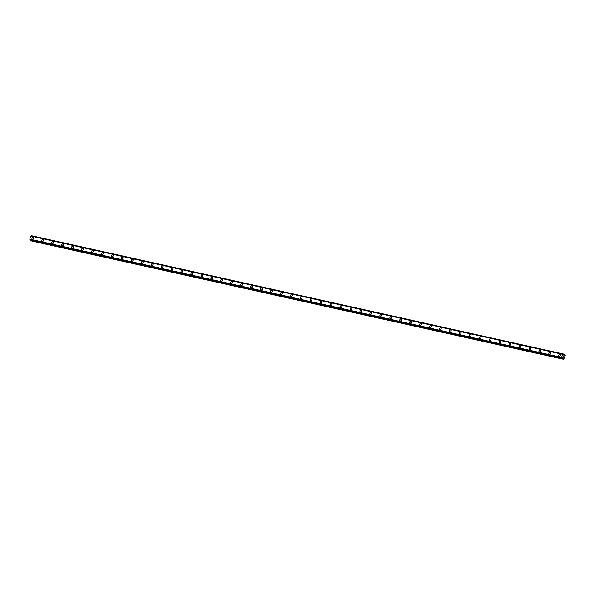 <?xml version="1.0" encoding="UTF-8"?>
<svg xmlns="http://www.w3.org/2000/svg" width="595" height="595" viewBox="0 0 595 595"><rect width="100%" height="100%" fill="white"/><g stroke="black" fill="none" stroke-linecap="round" stroke-linejoin="round"><path stroke-width="0.89" d="M32.264 239.086A1.086 0.788 120.5 0 1 33.365 237.212A1.086 0.788 120.5 0 1 32.264 239.086A1.086 0.788 120.5 0 1 33.365 237.212M42.208 241.295A1.086 0.788 120.5 0 1 43.309 239.421A1.086 0.788 120.5 0 1 42.208 241.295A1.086 0.788 120.5 0 1 43.309 239.421M52.144 243.504A1.086 0.788 120.5 0 1 53.245 241.63A1.086 0.788 120.5 0 1 52.144 243.504A1.086 0.788 120.5 0 1 53.245 241.63M62.088 245.713A1.086 0.788 120.5 0 1 63.189 243.846A1.086 0.788 120.5 0 1 62.088 245.713A1.086 0.788 120.5 0 1 63.189 243.838M72.025 247.922A1.086 0.788 120.5 0 1 73.126 246.055A1.086 0.788 120.5 0 1 72.025 247.922A1.086 0.788 120.5 0 1 73.133 246.055M81.969 250.138A1.086 0.788 120.5 0 1 83.069 248.264A1.086 0.788 120.5 0 1 81.969 250.138A1.086 0.788 120.5 0 1 83.069 248.264M91.913 252.347A1.086 0.788 120.5 0 1 93.013 250.473A1.086 0.788 120.5 0 1 91.905 252.347A1.086 0.788 120.5 0 1 93.006 250.473M101.849 254.556A1.086 0.788 120.5 0 1 102.95 252.682A1.086 0.788 120.5 0 1 101.849 254.556A1.086 0.788 120.5 0 1 102.95 252.682M111.793 256.765A1.086 0.788 120.5 0 1 112.894 254.898A1.086 0.788 120.5 0 1 111.793 256.765A1.086 0.788 120.5 0 1 112.894 254.898M122.667 257.04A1.086 0.788 120.5 0 1 121.73 258.981A1.086 0.788 120.5 0 1 122.667 257.04M121.73 258.981A1.086 0.788 120.5 0 1 122.83 257.107M131.673 261.19A1.086 0.788 120.5 0 1 132.774 259.316A1.086 0.788 120.5 0 1 131.673 261.19A1.086 0.788 120.5 0 1 132.774 259.316M141.61 263.399A1.086 0.788 120.5 0 1 142.711 261.525A1.086 0.788 120.5 0 1 141.61 263.399A1.086 0.788 120.5 0 1 142.711 261.525M151.554 265.608A1.086 0.788 120.5 0 1 152.655 263.741A1.086 0.788 120.5 0 1 151.554 265.608A1.086 0.788 120.5 0 1 152.655 263.734M161.49 267.817A1.086 0.788 120.5 0 1 162.599 265.95A1.086 0.788 120.5 0 1 161.49 267.817A1.086 0.788 120.5 0 1 162.591 265.95M171.434 270.033A1.086 0.788 120.5 0 1 172.535 268.159A1.086 0.788 120.5 0 1 171.434 270.033A1.086 0.788 120.5 0 1 172.535 268.159M181.371 272.242A1.086 0.788 120.5 0 1 182.479 270.368A1.086 0.788 120.5 0 1 181.371 272.242A1.086 0.788 120.5 0 1 182.472 270.368M191.315 274.451A1.086 0.788 120.5 0 1 192.416 272.577A1.086 0.788 120.5 0 1 191.315 274.451A1.086 0.788 120.5 0 1 192.416 272.577M201.259 276.66A1.086 0.788 120.5 0 1 202.359 274.793A1.086 0.788 120.5 0 1 201.259 276.66A1.086 0.788 120.5 0 1 202.359 274.793M211.195 278.877A1.086 0.788 120.5 0 1 212.296 277.002A1.086 0.788 120.5 0 1 211.195 278.877A1.086 0.788 120.5 0 1 212.296 277.002M221.139 281.085A1.086 0.788 120.5 0 1 222.24 279.211A1.086 0.788 120.5 0 1 221.139 281.085A1.086 0.788 120.5 0 1 222.24 279.211M231.076 283.294A1.086 0.788 120.5 0 1 232.176 281.42A1.086 0.788 120.5 0 1 231.076 283.294A1.086 0.788 120.5 0 1 232.176 281.42M241.02 285.503A1.086 0.788 120.5 0 1 242.12 283.629A1.086 0.788 120.5 0 1 241.02 285.503A1.086 0.788 120.5 0 1 242.12 283.629M250.956 287.712A1.086 0.788 120.5 0 1 252.064 285.845A1.086 0.788 120.5 0 1 250.956 287.712A1.086 0.788 120.5 0 1 252.057 285.845M260.9 289.929A1.086 0.788 120.5 0 1 262.001 288.054A1.086 0.788 120.5 0 1 260.9 289.929A1.086 0.788 120.5 0 1 262.001 288.054M270.837 292.138A1.086 0.788 120.5 0 1 271.945 290.263A1.086 0.788 120.5 0 1 270.837 292.138A1.086 0.788 120.5 0 1 271.937 290.263M280.781 294.346A1.086 0.788 120.5 0 1 281.881 292.472A1.086 0.788 120.5 0 1 280.781 294.346A1.086 0.788 120.5 0 1 281.881 292.472M290.724 296.555A1.086 0.788 120.5 0 1 291.825 294.689A1.086 0.788 120.5 0 1 290.724 296.555A1.086 0.788 120.5 0 1 291.825 294.681M300.661 298.764A1.086 0.788 120.5 0 1 301.762 296.898A1.086 0.788 120.5 0 1 300.661 298.764A1.086 0.788 120.5 0 1 301.762 296.898M310.605 300.981A1.086 0.788 120.5 0 1 311.706 299.107A1.086 0.788 120.5 0 1 310.605 300.981A1.086 0.788 120.5 0 1 311.706 299.107M320.541 303.19A1.086 0.788 120.5 0 1 321.642 301.315A1.086 0.788 120.5 0 1 320.541 303.19A1.086 0.788 120.5 0 1 321.642 301.315M330.485 305.399A1.086 0.788 120.5 0 1 331.586 303.524A1.086 0.788 120.5 0 1 330.485 305.399A1.086 0.788 120.5 0 1 331.586 303.524M340.422 307.608A1.086 0.788 120.5 0 1 341.53 305.741A1.086 0.788 120.5 0 1 340.422 307.608A1.086 0.788 120.5 0 1 341.523 305.741M350.366 309.824A1.086 0.788 120.5 0 1 351.466 307.95A1.086 0.788 120.5 0 1 350.366 309.824A1.086 0.788 120.5 0 1 351.466 307.95M360.302 312.033A1.086 0.788 120.5 0 1 361.403 310.159A1.086 0.788 120.5 0 1 360.302 312.033A1.086 0.788 120.5 0 1 361.41 310.159M370.246 314.242A1.086 0.788 120.5 0 1 371.347 312.368A1.086 0.788 120.5 0 1 370.246 314.242A1.086 0.788 120.5 0 1 371.347 312.368M381.12 314.517A1.086 0.788 120.5 0 1 380.19 316.451A1.086 0.788 120.5 0 1 381.12 314.517M380.19 316.451A1.086 0.788 120.5 0 1 381.291 314.577M390.127 318.66A1.086 0.788 120.5 0 1 391.227 316.793A1.086 0.788 120.5 0 1 390.127 318.66A1.086 0.788 120.5 0 1 391.227 316.793M400.071 320.876A1.086 0.788 120.5 0 1 401.171 319.002A1.086 0.788 120.5 0 1 400.071 320.876A1.086 0.788 120.5 0 1 401.171 319.002M410.944 321.144A1.086 0.788 120.5 0 1 410.007 323.085A1.086 0.788 120.5 0 1 410.944 321.144M410.007 323.085A1.086 0.788 120.5 0 1 411.108 321.211M419.951 325.294A1.086 0.788 120.5 0 1 421.052 323.42A1.086 0.788 120.5 0 1 419.951 325.294A1.086 0.788 120.5 0 1 421.052 323.42M429.887 327.503A1.086 0.788 120.5 0 1 430.988 325.629A1.086 0.788 120.5 0 1 429.887 327.503A1.086 0.788 120.5 0 1 430.996 325.636M439.831 329.712A1.086 0.788 120.5 0 1 440.932 327.845A1.086 0.788 120.5 0 1 439.831 329.712A1.086 0.788 120.5 0 1 440.932 327.845M449.768 331.928A1.086 0.788 120.5 0 1 450.876 330.054A1.086 0.788 120.5 0 1 449.768 331.928A1.086 0.788 120.5 0 1 450.869 330.054M459.712 334.137A1.086 0.788 120.5 0 1 460.813 332.263A1.086 0.788 120.5 0 1 459.712 334.137A1.086 0.788 120.5 0 1 460.813 332.263M469.656 336.346A1.086 0.788 120.5 0 1 470.757 334.472A1.086 0.788 120.5 0 1 469.656 336.346A1.086 0.788 120.5 0 1 470.757 334.472M479.592 338.555A1.086 0.788 120.5 0 1 480.693 336.688A1.086 0.788 120.5 0 1 479.592 338.555A1.086 0.788 120.5 0 1 480.693 336.688M489.536 340.771A1.086 0.788 120.5 0 1 490.637 338.897A1.086 0.788 120.5 0 1 489.536 340.771A1.086 0.788 120.5 0 1 490.637 338.897M499.473 342.98A1.086 0.788 120.5 0 1 500.573 341.106A1.086 0.788 120.5 0 1 499.473 342.98A1.086 0.788 120.5 0 1 500.573 341.106M509.417 345.189A1.086 0.788 120.5 0 1 510.517 343.315A1.086 0.788 120.5 0 1 509.417 345.189A1.086 0.788 120.5 0 1 510.517 343.315M519.353 347.398A1.086 0.788 120.5 0 1 520.454 345.524A1.086 0.788 120.5 0 1 519.353 347.398A1.086 0.788 120.5 0 1 520.461 345.524M529.297 349.607A1.086 0.788 120.5 0 1 530.398 347.74A1.086 0.788 120.5 0 1 529.297 349.607A1.086 0.788 120.5 0 1 530.398 347.74M539.241 351.824A1.086 0.788 120.5 0 1 540.342 349.949A1.086 0.788 120.5 0 1 539.234 351.824A1.086 0.788 120.5 0 1 540.334 349.949M549.178 354.032A1.086 0.788 120.5 0 1 550.278 352.158A1.086 0.788 120.5 0 1 549.178 354.032A1.086 0.788 120.5 0 1 550.278 352.158M559.121 356.241A1.086 0.788 120.5 0 1 560.222 354.367A1.086 0.788 120.5 0 1 559.121 356.241A1.086 0.788 120.5 0 1 560.222 354.367M562.952 356.933L563.093 356.561L562.952 356.933M563.353 357.171L563.495 356.799L563.353 357.171M563.368 357.238L563.063 356.539M563.287 356.323L563.42 355.884M563.629 356.45L563.777 356.055L563.629 356.45M563.621 356.569L563.443 355.959M563.004 358.138L562.424 358.012L562.929 358.019L563.227 359.075L563.807 359.157L565.25 355.356L563.554 354.561M562.439 357.997L561.754 358.205L561.576 357.387L562.736 354.33L563.502 354.07L564.015 355.245L564.804 354.836M563.346 353.98L31.52 235.717L31.074 235.999M31.059 235.992L562.885 354.263L31.059 235.992L29.75 239.123L30.107 240.038M561.918 358.294L30.077 240.03L561.918 358.294M31.26 240.291L31.766 241.02L563.591 359.283M562.818 354.278L31 236.014M562.736 354.33L30.91 236.066M561.576 357.387L29.75 239.123M561.598 357.498L29.772 239.235M561.628 357.573L29.802 239.309M564.774 354.836L563.554 354.568M564.715 354.858L563.569 354.605M31.476 235.724L563.301 353.988L31.535 235.724M563.264 354.01L31.438 235.746M563.22 354.055L31.401 235.791M561.71 358.034L29.891 239.77M561.71 358.093L29.884 239.83M561.717 358.145L29.899 239.882M561.754 358.205L29.929 239.941M562.929 358.019L562.543 357.93M563.16 358.956L31.334 240.692M563.227 359.075L31.409 240.811"/></g></svg>
